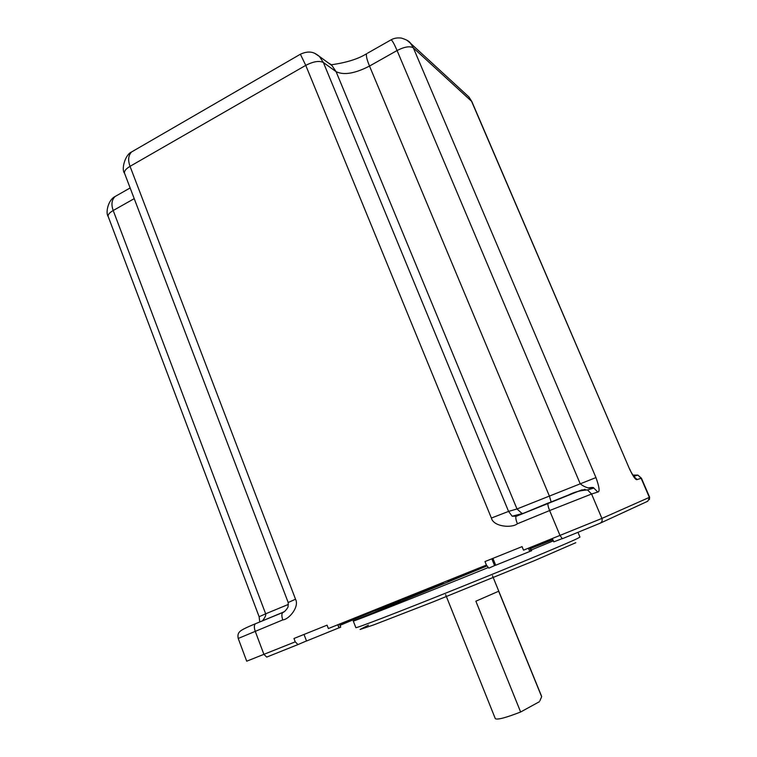 <?xml version="1.0" encoding="UTF-8"?>
<svg xmlns="http://www.w3.org/2000/svg" width="757" height="757" viewBox="0 0 757 757"><rect width="100%" height="100%" fill="white"/><g stroke="black" fill="none" stroke-linecap="round" stroke-linejoin="round"><path stroke-width="1.14" d="M492.902 558.373L495.693 565.224L529.768 551.474L528.424 548.21M337.773 624.762L338.966 627.846L306.519 641.009L304.011 634.442M339.533 624.052L340.726 627.137L339.164 627.846L337.944 624.695M633.344 475.084L637.896 475.103L641.132 478.292L649.345 497.377L601.91 518.422L523.532 550.169L522.065 546.63L484.991 561.562L486.42 565.072L488.842 568.147L494.586 565.611L491.813 558.808M529.673 547.708L531.045 551.011L531.632 550.717L530.279 547.462M531.007 550.916L529.739 551.389M495.665 565.148L494.586 565.611M415.612 593.507L415.905 594.245L443.195 583.24L442.921 582.54M486.42 565.072L328.368 628.537L327.071 625.159L293.962 638.492L295.239 641.841L297.984 644.567L306.49 640.933M400.169 599.705L400.453 600.415L383.051 607.549L375.084 610.672L374.781 609.905M562.054 538.691L553.774 541.861L552.411 538.577M487.934 567.674C418.233 595.986 350.264 622.85 353.282 621.024L486.846 565.999M530.695 548.465L552.884 539.713M553.358 540.848L531.31 549.961M486.675 565.659L448.03 581.168L448.314 580.373M300.387 54.23L305.752 65.367L491.388 518.053C493.46 526.73 511.656 528.395 517.4 523.768L549.62 510.559L560.038 535.511L562.319 538.729L599.941 523.295C601.938 522.245 602.6 520.617 601.91 518.422L591.577 494.018L597.803 492.041C599.979 491.899 599.364 487.073 595.958 477.572L413.35 47.89L410.512 43.263L406.963 40.253M295.239 641.841L246.706 661.192L238.218 638.463L282.787 619.898C288.909 619.538 299.602 606.887 295.533 599.222L130.034 166.332C127.782 160.143 128.311 155.346 131.614 151.939L134.718 150.141M285.086 611.107L282.721 612.517C281.576 613.955 281.595 616.416 282.787 619.898M262.433 620.872C265.101 617.419 266.18 615.062 265.66 613.813L259.121 616.728L259.765 621.98M134.216 198.656L113.209 210.503C111.061 204.513 111.695 199.848 115.092 196.508L118.016 194.842M466.312 94.559L468.838 96.887L471.46 101.031L629.597 469.141C633.354 476.863 635.861 480.335 637.101 479.569L633.675 476.257M390.584 40.112L391.142 39.799C392.391 40.623 394.369 44.199 397.065 50.53L580.174 483.685C582.313 485.606 585.01 487.025 588.255 487.924C591.917 487.243 593.781 487.3 593.838 488.076L597.803 492.041M516.236 516.179L512.158 516.217L508.562 511.401L491.388 518.053M595.958 477.572L516.993 508.969L336.089 71.65L323.381 62.5L319.388 56.425L314.94 53.463M468.838 96.887L410.512 43.263C409.518 41.38 406.481 39.657 401.399 38.087C397.397 37.604 393.971 38.172 391.142 39.799L367.524 53.198M539.921 700.698L541.652 696.733L498.674 591.226L475.869 601.2L520.636 711.996C505.894 717.74 497.463 719.973 495.324 718.686L445.618 594.633M520.636 711.996L539.41 701.701M637.101 479.569L641.444 478.216L649.638 497.245L647.784 501.219L600.282 523.144M530.525 548.059L552.657 539.183L530.515 548.04M400.406 600.292L415.848 594.094M340.035 625.348L375.037 610.558M297.984 644.567L266.729 657.085L263.928 654.417L255.204 631.196C254.04 627.742 254.068 625.282 255.289 623.815L282.721 612.517C283.828 612.81 288.445 607.72 288.105 606.158L288.19 602.506L295.533 599.222M517.4 523.768C515.962 520.106 515.498 517.646 516.009 516.397L581.792 489.893L587.508 489.94L591.577 494.018L549.62 510.559C548.153 506.878 547.623 504.417 548.04 503.206L569.122 494.747C574.383 492.031 580.515 490.432 587.508 489.94L593.838 488.076L588.265 488.028M517.57 515.754L548.238 502.998M585.047 489.353L583.713 489.911M238.218 638.463C237.632 635.596 238.01 633.486 239.344 632.142C240.376 630.619 243.782 628.547 255.289 623.815L283.137 612.224M367.694 613.615L365.754 613.53M551.124 501.929L549.516 496.365L369.511 66.067C354.938 73.543 343.801 75.407 336.089 71.65L331.982 65.575L319.388 56.425C315.215 53.104 310.436 49.811 300.614 54.097L131.614 151.939C125.312 154.494 121.006 169.18 124.564 173.325C123.987 171.214 125.813 168.877 130.034 166.332L305.752 65.367C313.389 61.44 319.265 60.484 323.381 62.5L508.562 511.401L516.993 508.969L521.753 513.265L523.021 513.511M259.121 616.728L108.204 216.521C107.74 214.742 109.405 212.736 113.209 210.503L265.66 613.813L288.398 604.408M328.283 62.878L331.434 64.752C335.313 64.175 353.954 61.752 366.625 53.719C365.915 55.516 366.88 59.633 369.511 66.067L397.065 50.53C404.541 46.735 409.963 45.855 413.35 47.89L471.829 101.533L629.597 469.141M523.693 513.237L512.158 516.217L516.312 516.151M578.007 532.408L579.966 537.082L577.515 538.464C567.4 543.403 512.943 566.104 455.44 589.22C397.898 612.356 355.232 628.726 355.847 627.629L353.282 621.024M575.822 542.684L535.038 560.407L433.08 601.9L373.807 624.866L360.095 629.464L368.441 625.168M339.988 625.216L375.027 610.53M448.125 581.111L486.666 565.64M400.396 600.263L415.839 594.065M649.374 499.648L649.638 497.245M124.564 173.325L288.19 602.506M130.138 187.963L115.092 196.508C108.071 199.933 105.365 212.935 108.185 216.464M629.748 469.122C631.158 473.011 635.577 479.067 634.707 477.175L633.798 476.314L637.896 475.103L641.444 478.216M584.811 489.344L583.24 489.987M468.886 96.943L471.81 101.495M492.466 575.698L541.643 696.421"/></g></svg>
